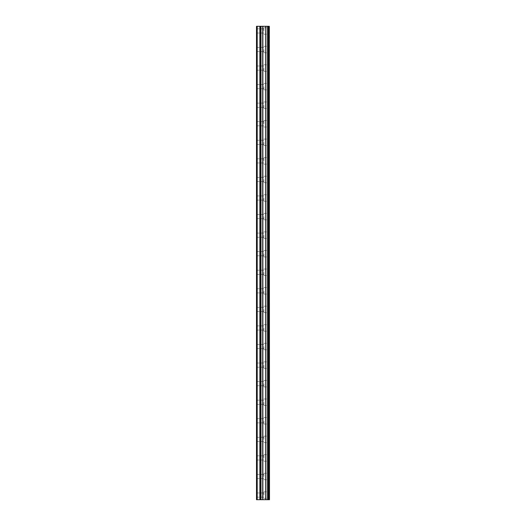<?xml version="1.0" encoding="UTF-8"?>
<svg xmlns="http://www.w3.org/2000/svg" width="526" height="526" viewBox="0 0 526 526"><rect width="100%" height="100%" fill="white"/><g stroke="black" fill="none" stroke-linecap="round" stroke-linejoin="round"><path stroke-width="0.39" stroke-dasharray="2.63 1.97" d="M256.504 30.942L256.504 33.033L256.504 30.942M263.927 30.942L263.927 27.694L263.927 30.942M269.496 30.942L269.496 27.694L269.496 30.942M256.504 49.503L256.504 51.594L256.504 49.503M263.927 49.503L263.927 52.758L263.927 49.503M269.496 49.503L269.496 52.758L269.496 49.503M256.504 68.071L256.504 65.98L256.504 68.071M263.927 68.071L263.927 71.319L263.927 68.071M269.496 68.071L269.496 71.319L269.496 68.071M256.504 86.632L256.504 88.723L256.504 86.632M263.927 86.632L263.927 89.887L263.927 86.632M269.496 86.632L269.496 89.887L269.496 86.632M256.504 105.2L256.504 107.291L256.504 105.2M263.927 105.2L263.927 108.448L263.927 105.2M269.496 105.2L269.496 108.448L269.496 105.2M256.504 123.768L256.504 121.677L256.504 123.768M263.927 123.768L263.927 120.513L263.927 123.768M269.496 123.768L269.496 120.513L269.496 123.768M256.504 142.329L256.504 144.42L256.504 142.329M263.927 142.329L263.927 145.577L263.927 142.329M269.496 142.329L269.496 145.577L269.496 142.329M256.504 160.897L256.504 158.806L256.504 160.897M263.927 160.897L263.927 157.642L263.927 160.897M269.496 160.897L269.496 157.642L269.496 160.897M256.504 179.458L256.504 181.549L256.504 179.458M263.927 179.458L263.927 182.706L263.927 179.458M269.496 179.458L269.496 182.706L269.496 179.458M256.504 198.026L256.504 195.935L256.504 198.026M263.927 198.026L263.927 201.274L263.927 198.026M269.496 198.026L269.496 201.274L269.496 198.026M256.504 216.587L256.504 218.678L256.504 216.587M263.927 216.587L263.927 219.835L263.927 216.587M269.496 216.587L269.496 219.835L269.496 216.587M256.504 235.155L256.504 233.064L256.504 235.155M263.927 235.155L263.927 238.403L263.927 235.155M269.496 235.155L269.496 238.403L269.496 235.155M256.504 253.716L256.504 255.807L256.504 253.716M263.927 253.716L263.927 256.964L263.927 253.716M269.496 253.716L269.496 256.964L269.496 253.716M256.504 272.284L256.504 270.193L256.504 272.284M263.927 272.284L263.927 275.532L263.927 272.284M269.496 272.284L269.496 275.532L269.496 272.284M256.504 290.845L256.504 292.936L256.504 290.845M263.927 290.845L263.927 294.093L263.927 290.845M269.496 290.845L269.496 294.093L269.496 290.845M256.504 309.413L256.504 307.322L256.504 309.413M263.927 309.413L263.927 312.661L263.927 309.413M269.496 309.413L269.496 312.661L269.496 309.413M256.504 327.974L256.504 330.065L256.504 327.974M263.927 327.974L263.927 331.222L263.927 327.974M269.496 327.974L269.496 331.222L269.496 327.974M256.504 346.542L256.504 348.633L256.504 346.542M263.927 346.542L263.927 349.79L263.927 346.542M269.496 346.542L269.496 349.79L269.496 346.542M256.504 365.103L256.504 367.194L256.504 365.103M263.927 365.103L263.927 368.358L263.927 365.103M269.496 365.103L269.496 368.358L269.496 365.103M256.504 383.671L256.504 385.762L256.504 383.671M263.927 383.671L263.927 386.919L263.927 383.671M269.496 383.671L269.496 386.919L269.496 383.671M256.504 402.232L256.504 404.323L256.504 402.232M263.927 402.232L263.927 405.487L263.927 402.232M269.496 402.232L269.496 405.487L269.496 402.232M256.504 420.8L256.504 422.891L256.504 420.8M263.927 420.8L263.927 424.048L263.927 420.8M269.496 420.8L269.496 424.048L269.496 420.8M256.504 439.368L256.504 437.277L256.504 439.368M263.927 439.368L263.927 436.113L263.927 439.368M269.496 439.368L269.496 436.113L269.496 439.368M256.504 457.929L256.504 455.838L256.504 457.929M263.927 457.929L263.927 454.681L263.927 457.929M269.496 457.929L269.496 454.681L269.496 457.929M256.504 476.497L256.504 474.406L256.504 476.497M263.927 476.497L263.927 473.242L263.927 476.497M269.496 476.497L269.496 473.242L269.496 476.497M256.504 495.058L256.504 492.967L256.504 495.058M263.927 495.058L263.927 491.81L263.927 495.058M269.496 495.058L269.496 491.81L269.496 495.058M268.937 495.058L268.937 491.81L268.937 495.058M268.937 476.497L268.937 473.242L268.937 476.497M268.937 457.929L268.937 454.681L268.937 457.929M268.937 439.368L268.937 436.113L268.937 439.368M268.937 420.8L268.937 424.048L268.937 420.8M268.937 402.232L268.937 405.487L268.937 402.232M268.937 383.671L268.937 386.919L268.937 383.671M268.937 365.103L268.937 368.358L268.937 365.103M268.937 346.542L268.937 349.79L268.937 346.542M268.937 327.974L268.937 331.222L268.937 327.974M268.937 309.413L268.937 312.661L268.937 309.413M268.937 290.845L268.937 294.093L268.937 290.845M268.937 272.284L268.937 275.532L268.937 272.284M268.937 253.716L268.937 256.964L268.937 253.716M268.937 235.155L268.937 238.403L268.937 235.155M268.937 216.587L268.937 219.835L268.937 216.587M268.937 198.026L268.937 201.274L268.937 198.026M268.937 179.458L268.937 182.706L268.937 179.458M268.937 160.897L268.937 157.642L268.937 160.897M268.937 142.329L268.937 145.577L268.937 142.329M268.937 123.768L268.937 120.513L268.937 123.768M268.937 105.2L268.937 108.448L268.937 105.2M268.937 86.632L268.937 89.887L268.937 86.632M268.937 68.071L268.937 71.319L268.937 68.071M268.937 49.503L268.937 52.758L268.937 49.503M268.937 30.942L268.937 27.694L268.937 30.942M264.098 499.7L263.079 499.7L264.098 499.7M262.908 499.7L261.895 499.7L262.908 499.693M261.895 499.7L264.269 499.7L261.895 499.693M261.724 499.7L263.986 499.7L261.724 499.693M257.201 499.7L257.201 26.3L256.504 26.3L256.504 499.7L256.504 26.3L256.504 499.7L256.504 26.3L256.504 499.7L259.87 499.7L259.87 26.3L269.496 26.3L269.496 499.7L269.207 26.3M269.207 499.7L259.87 499.7M264.098 26.3L263.079 26.3L264.098 26.3M262.908 26.3L261.895 26.3L262.908 26.307M261.724 26.3L264.269 26.307L261.718 26.307M267.793 26.3L267.793 499.7L267.8 26.3M260.804 26.3L260.804 499.7L260.804 26.3M257.201 26.3L259.87 26.3M256.734 499.7L256.734 26.3L256.734 499.7M259.975 499.7L259.975 26.3M260.594 499.7L260.594 26.3M261.001 499.7L261.001 26.3M262.698 499.7L262.698 26.3M262.862 499.7L262.862 26.3M265.735 499.7L265.735 26.3M265.9 499.7L265.9 26.3M267.596 499.7L267.596 26.3M268.004 499.7L268.004 26.3M268.622 499.7L268.622 26.3M268.727 499.7L268.727 26.3M269.305 499.7L269.305 26.3M256.504 33.033L263.927 33.033M256.504 51.594L263.927 51.594M256.504 70.162L263.927 70.162M256.504 88.723L263.927 88.723M256.504 107.291L263.927 107.291M256.504 125.852L263.927 125.852M256.504 144.42L263.927 144.42M256.504 162.981L263.927 162.981M256.504 181.549L263.927 181.549M256.504 200.11L263.927 200.11M256.504 218.678L263.927 218.678M256.504 237.239L263.927 237.239M256.504 255.807L263.927 255.807M256.504 274.368L263.927 274.368M256.504 292.936L263.927 292.936M256.504 311.497L263.927 311.497M256.504 330.065L263.927 330.065M256.504 348.633L263.927 348.633M256.504 367.194L263.927 367.194M256.504 385.762L263.927 385.762M256.504 404.323L263.927 404.323M256.504 422.891L263.927 422.891M256.504 441.452L263.927 441.452M256.504 460.02L263.927 460.02M256.504 478.581L263.927 478.581M256.504 497.149L263.927 497.149M263.927 498.306L268.937 498.306M263.927 479.745L268.937 479.745M263.927 461.177L268.937 461.177M263.927 442.616L268.937 442.616M263.927 424.048L268.937 424.048M263.927 405.487L268.937 405.487M263.927 386.919L268.937 386.919M263.927 368.358L268.937 368.358M263.927 349.79L268.937 349.79M263.927 331.222L268.937 331.222M263.927 312.661L268.937 312.661M263.927 294.093L268.937 294.093M263.927 275.532L268.937 275.532M263.927 256.964L268.937 256.964M263.927 238.403L268.937 238.403M263.927 219.835L268.937 219.835M263.927 201.274L268.937 201.274M263.927 182.706L268.937 182.706M263.927 164.145L268.937 164.145M263.927 145.577L268.937 145.577M263.927 127.016L268.937 127.016M263.927 108.448L268.937 108.448M263.927 89.887L268.937 89.887M263.927 71.319L268.937 71.319M263.927 52.758L268.937 52.758M263.927 34.19L268.937 34.19M263.927 27.694L268.937 27.694M263.927 46.255L268.937 46.255M263.927 64.823L268.937 64.823M263.927 83.384L268.937 83.384M263.927 101.952L268.937 101.952M263.927 120.513L268.937 120.513M263.927 139.081L268.937 139.081M263.927 157.642L268.937 157.642M263.927 176.21L268.937 176.21M263.927 194.778L268.937 194.778M263.927 213.339L268.937 213.339M263.927 231.907L268.937 231.907M263.927 250.468L268.937 250.468M263.927 269.036L268.937 269.036M263.927 287.597L268.937 287.597M263.927 306.165L268.937 306.165M263.927 324.726L268.937 324.726M263.927 343.294L268.937 343.294M263.927 361.855L268.937 361.855M263.927 380.423L268.937 380.423M263.927 398.984L268.937 398.984M263.927 417.552L268.937 417.552M263.927 436.113L268.937 436.113M263.927 454.681L268.937 454.681M263.927 473.242L268.937 473.242M263.927 491.81L268.937 491.81M256.504 492.967L263.927 492.967M256.504 474.406L263.927 474.406M256.504 455.838L263.927 455.838M256.504 437.277L263.927 437.277M256.504 418.709L263.927 418.709M256.504 400.148L263.927 400.148M256.504 381.58L263.927 381.58M256.504 363.019L263.927 363.019M256.504 344.451L263.927 344.451M256.504 325.89L263.927 325.89M256.504 307.322L263.927 307.322M256.504 288.761L263.927 288.761M256.504 270.193L263.927 270.193M256.504 251.632L263.927 251.632M256.504 233.064L263.927 233.064M256.504 214.503L263.927 214.503M256.504 195.935L263.927 195.935M256.504 177.367L263.927 177.367M256.504 158.806L263.927 158.806M256.504 140.238L263.927 140.238M256.504 121.677L263.927 121.677M256.504 103.109L263.927 103.109M256.504 84.548L263.927 84.548M256.504 65.98L263.927 65.98M256.504 47.419L263.927 47.419M256.504 28.851L263.927 28.851"/><path stroke-width="0.79" d="M269.305 26.3L269.496 499.7L269.305 26.3L256.504 26.3L256.504 499.7L257.201 499.7L257.201 26.3M257.201 499.7L269.305 499.7M260.804 26.3L260.804 499.7L260.804 26.3M267.8 26.3L267.8 499.7L267.793 26.3M269.207 499.7L269.207 26.3M268.727 499.7L268.727 26.3M268.622 499.7L268.622 26.3M268.004 499.7L268.004 26.3M267.596 499.7L267.596 26.3M265.9 499.7L265.9 26.3M265.735 499.7L265.735 26.3M262.862 499.7L262.862 26.3M262.698 499.7L262.698 26.3M261.001 499.7L261.001 26.3M260.594 499.7L260.594 26.3M259.975 499.7L259.975 26.3M259.87 499.7L259.87 26.3"/></g></svg>
